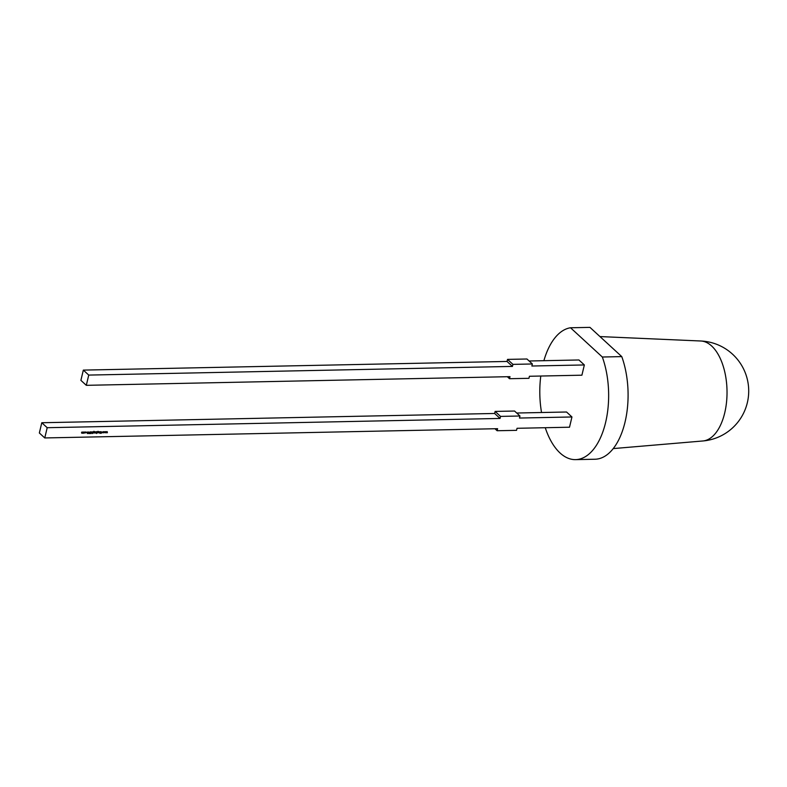 <?xml version="1.0" encoding="UTF-8"?>
<svg xmlns="http://www.w3.org/2000/svg" width="787" height="787" viewBox="0 0 787 787"><rect width="100%" height="100%" fill="white"/><g stroke="black" fill="none" stroke-linecap="round" stroke-linejoin="round"><path stroke-width="1.18" d="M545.263 427.715A66.049 34.412 -91.2 0 0 560.069 452.997A66.049 34.412 -91.2 0 0 575.572 459.628L595.011 459.234A66.049 34.412 -91.2 0 0 624.544 424.075A66.049 34.412 -91.2 0 0 621.769 356.609L589.955 327.372L570.516 327.766A66.049 34.412 -91.2 0 0 543.896 360.692M540.787 376.029A66.049 34.412 -91.2 0 0 541.535 412.516M613.221 448.59L702.85 440.976A50.024 26.069 -91.2 0 0 724.729 412.86A50.024 26.069 -91.2 0 0 711.674 346.014A50.024 26.069 -91.2 0 0 700.804 340.997L599.96 336.57M105.379 431.61L105.586 432.801L105.301 431.945L103.854 432.84L105.379 431.61M100.126 431.719L99.988 432.919M99.674 431.729L98.946 432.958L98.818 431.748L99.005 432.811L99.674 431.729M99.329 432.614L98.67 432.358M98.818 431.748L99.005 432.811M96.339 431.679L97.037 431.788L96.506 433.47L96.673 432.771L95.699 432.407L96.447 431.778M96.565 432.663L95.699 432.407M94.784 431.827L94.647 433.027M93.82 431.748L94.253 432.338L93.053 433.057L94.017 431.384L94.509 431.748L93.417 432.083L94.361 432.437L93.191 433.057M94.371 431.758L93.417 432.083M93.928 431.847L94.361 432.437L93.132 432.742M91.469 433.086L90.938 433.096L91.42 431.896L91.272 433.096M88.656 432.358L89.59 432.25L88.793 432.358L88.783 433.627L88.656 432.358L89.059 433.037M89.443 432.338L88.793 432.358M88.685 432.25L89.256 433.234M88.331 433.253L89.147 433.135L88.439 433.352M84.229 431.925L84.78 432.624L83.658 433.076L84.337 432.024L84.78 432.624L84.337 432.024M84.671 432.525L83.658 433.076M44.761 437.946L497.6 428.689L497.118 430.735L516.547 430.341L517.039 428.295L569.513 427.213L571.952 416.972L519.479 418.045L519.961 415.998L500.532 416.402L495.121 411.424L494.63 413.47L41.79 422.737L39.35 432.978L44.761 437.946L47.2 427.705L41.79 422.737M47.2 427.705L500.04 418.448L500.532 416.402M83.324 432.063L83.186 433.263L81.622 432.742L81.907 432.093L81.927 433.155L82.694 432.073L82.704 433.145L83.324 432.063L83.186 433.263M82.891 433.224L82.291 432.948M82.537 433.194L81.622 432.742M81.779 432.093L81.927 433.155M82.556 432.083L82.704 433.145M85.586 431.896L86.176 432.594L84.937 432.968L86.039 432.604L85.104 432.279L85.694 431.994L86.176 432.594L85.694 431.994M84.829 432.86L86.068 432.496L84.937 432.968M86.039 432.604L85.193 432.358M88.547 431.955L87.406 433.607L87.072 431.984L87.327 432.506L88.547 431.955M90.308 431.778L90.535 433.548L90.387 432.043L89.531 433.568L90.416 431.876L90.82 432.211L90.416 431.876M90.672 432.348L89.875 432.23L89.679 433.568M92.876 431.866L92.61 433.548L91.872 432.496L92.158 431.886L92.217 432.948L92.876 431.866L92.61 433.548M92.532 432.742L91.872 432.496M92.03 431.886L92.217 432.948M95.463 431.817L94.784 432.998L95.463 431.817L95.325 433.007M97.844 431.67L98.286 432.26L97.076 432.978L98.05 431.306L98.532 431.67L97.44 432.004L98.395 432.358L97.214 432.968M98.395 431.67L97.44 432.004M97.952 431.768L98.395 432.358L97.155 432.663M101.346 431.699L101.1 433.332L101.11 432.712L100.106 433.352L101.051 432.604L100.441 431.719L101.159 432.486L101.346 431.699M103.579 431.65L103.795 432.84L103.51 431.984L102.054 432.87L103.579 431.65M107.17 431.581L107.376 432.761L107.101 431.915L106.501 432.781L106.343 431.925L105.645 432.801L107.17 431.581M571.952 416.972L566.542 412.004L516.725 413.018M584.347 364.952L531.874 366.024L532.356 363.978L526.946 359L507.517 359.393L507.025 361.449L83.333 370.106L80.894 380.347L86.304 385.325L509.996 376.658L509.504 378.714L528.943 378.311L529.435 376.265L581.908 375.192L584.347 364.952L578.937 359.974L529.12 360.997M570.516 327.766L602.33 357.013A66.049 34.412 -91.2 0 1 605.105 424.468A66.049 34.412 -91.2 0 1 575.572 459.628M621.769 356.609L602.33 357.013M509.504 378.714L507.34 376.717M532.356 363.978L512.927 364.371L507.517 359.393M512.927 364.371L512.435 366.417L507.025 361.449M512.435 366.417L88.744 375.084L83.333 370.106M86.304 385.325L88.744 375.084M519.961 415.998L514.55 411.03L495.121 411.424M500.04 418.448L494.63 413.47M497.118 430.735L494.944 428.738M81.759 433.204L81.514 432.643M84.642 432.624L84.199 432.073L84.534 432.525L83.638 432.545L84.081 433.116L84.307 432.171L84.081 433.116M87.141 431.984L87.327 432.506M88.006 432.486L87.485 433.293L87.918 432.663L87.259 432.575L87.485 433.293M90.712 432.112L90.535 433.548M91.164 432.998L91.154 433.578M91.43 431.896L91.312 432.948M92.04 432.998L91.764 432.397M93.909 431.286L94.401 431.65M93.889 431.433L93.437 432.024M93.22 432.358L93.781 431.896L94.115 432.338L93.22 432.358L93.653 432.919L93.889 431.994L93.653 432.919M93.781 431.896L94.224 432.437M96.909 431.788L96.644 433.46M96.044 432.919L95.591 432.309M96.762 432.388L96.309 431.827L96.653 432.289L95.739 432.299L96.191 432.87L96.417 431.925L96.191 432.87M97.913 431.355L97.46 431.945M97.244 432.279L98.149 432.25L97.244 432.279L97.686 432.84L98.257 432.348L97.352 432.378L97.686 432.84M97.804 431.817L98.257 432.348M99.683 431.729L99.526 432.929M98.837 432.86L98.562 432.26M101.356 431.699L101.1 433.332M100.588 431.709L101.159 432.486M103.53 431.729L103.795 432.84M102.772 431.738L102.881 432.673M105.32 431.699L105.586 432.801M104.563 431.699L104.799 432.486M107.111 431.66L107.376 432.761M106.363 431.67L106.589 432.447M702.85 440.976A50.102 50.102 0 0 0 747.345 402.669A50.102 50.102 0 0 0 700.804 340.997"/></g></svg>
